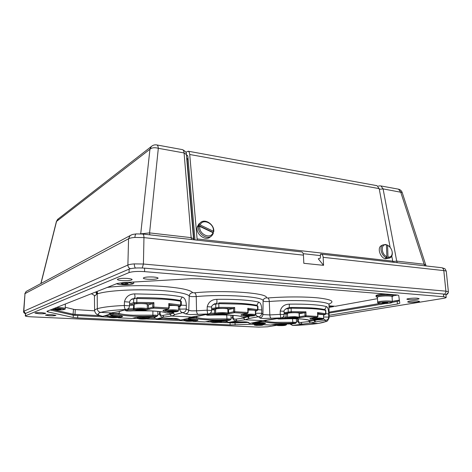 <?xml version="1.0" encoding="UTF-8"?>
<svg xmlns="http://www.w3.org/2000/svg" width="472" height="472" viewBox="0 0 472 472"><rect width="100%" height="100%" fill="white"/><g stroke="black" fill="none" stroke-linecap="round" stroke-linejoin="round"><path stroke-width="0.71" d="M248.113 310.092L250.52 310.051C253.523 310.104 255.134 310.31 255.358 310.676L255.44 314.765C255.222 314.417 253.606 314.222 250.597 314.175C246.372 314.21 243.994 314.47 243.458 314.948C243.44 315.792 245.098 316.187 248.431 316.146M252.355 314.995L252.367 315.562L251.405 314.954M248.484 314.971L251.411 315.261M248.49 315.243L246.543 315.526L246.537 315.089M283.855 324.73L283.867 325.173L283.135 324.707M280.61 324.724L283.141 324.942M280.616 324.931L278.822 325.149L278.816 324.83M134.184 305.195L129.564 305.183L134.49 303.673L133.629 302.682L133.682 298.764L131.157 299.584M129.594 303.944L133.629 302.682L136.685 302.399L153.901 302.617L152.733 303.632L147.317 305.107M169.129 304.576L168.823 303.52L180.67 305.036L180.67 301.236C175.873 300.316 169.554 299.602 161.713 299.095L136.732 298.469L133.682 298.764L134.39 297.897M192.841 320.335L192.841 320.807L191.715 320.281M188.936 320.281L191.715 320.547M188.936 320.529L187.295 320.777L187.29 320.37M218.89 321.591L218.896 322.057L217.887 321.55M215.179 321.556L217.893 321.804M215.179 321.792L213.492 322.028L213.492 321.644M287.507 314.045L284.097 313.915M284.097 312.671L291.318 311.667L305.927 311.827L304.818 312.718L299.095 313.738M317.638 313.449L317.556 312.529L325.668 313.727L325.532 310.352C322.618 309.626 318.11 309.066 312.01 308.664L291.212 308.192L285.719 308.9M385.376 295.926C389.459 295.85 391.689 296.074 392.061 296.593L392.362 301.608C391.99 301.112 389.754 300.906 385.665 300.977C381.14 301.165 378.485 301.549 377.688 302.121L377.388 297.212C377.883 296.575 380.55 296.145 385.376 295.926M384.733 302.428L384.774 303.124L382.332 303.012L382.591 302.635L387.772 302.487L387.488 302.865L387.465 302.475M391.512 302.564C394.444 301.531 377.045 302.033 378.591 302.935C375.836 303.944 392.863 303.461 391.512 302.564M384.774 303.124L387.488 302.865M287.613 317.414L287.495 313.479C288.079 312.983 290.504 312.718 294.752 312.676C297.454 312.712 298.894 312.895 299.077 313.213L299.213 317.154L294.882 316.647C290.622 316.688 288.203 316.942 287.613 317.414C287.578 318.193 289.076 318.553 292.109 318.506M296.186 317.42L296.204 317.963L295.437 317.391M292.652 317.414L295.448 317.685M292.664 317.668L290.646 317.927L290.634 317.544M215.639 309.897L211.621 309.803M211.639 308.541L218.855 307.325L234.667 307.508L233.522 308.458L227.882 309.685M247.965 309.29L247.788 308.304L257.576 309.644L257.5 306.068C253.741 305.26 248.419 304.629 241.528 304.18L218.813 303.638L213.273 304.499M146.237 318.087L146.231 318.571L144.886 318.016M141.972 318.004L144.886 318.293M141.972 318.276L140.42 318.541L140.426 318.081M55.248 309.13L59.92 308.995L60.959 309.331L59.159 309.567L55.248 309.13M52.003 309.29L60.369 309.951C64.08 309.697 65.272 309.402 63.944 309.066C62.534 308.57 59.112 308.422 53.672 308.629M56.327 308.989L56.31 309.467M59.177 308.971L59.159 309.567M261.14 324.647L261.057 324.642C257.393 324.565 255.163 324.718 254.361 325.108L256.367 325.432C260.007 325.509 262.231 325.356 263.04 324.966L261.689 324.683M271.677 324.842L276.132 324.866M417.319 298.21C413.767 297.885 406.569 298.587 406.87 299.224L408.675 299.673C412.198 299.991 419.348 299.301 419.083 298.658L417.319 298.21M417.808 300.988C414.363 300.682 407.371 301.342 407.666 301.944L409.413 302.369C412.835 302.664 419.779 302.015 419.519 301.407L417.808 300.988M52.15 314.724C48.28 314.606 46.055 314.753 45.471 315.166L49.3 315.78C53.147 315.898 55.36 315.75 55.944 315.337L52.15 314.724M41.766 312.635C37.807 312.511 35.542 312.659 34.952 313.089L38.975 313.744C42.905 313.868 45.159 313.721 45.749 313.29L41.766 312.635M153.719 277.029C147.825 276.751 144.344 277.105 143.287 278.091C143.429 278.616 144.916 279.005 147.742 279.247C153.583 279.518 157.04 279.164 158.108 278.185C157.978 277.666 156.515 277.282 153.719 277.029M127.505 278.433C121.741 278.161 118.366 278.492 117.375 279.424C117.54 279.955 119.097 280.35 122.059 280.604C127.77 280.87 131.122 280.533 132.125 279.601C131.983 279.076 130.443 278.687 127.505 278.433M329.09 316.848L443.131 298.404C445.131 298.074 446.152 297.738 446.188 297.389L443.68 296.735L144.556 271.63C137.612 271.188 132.443 271.506 129.057 272.58L25.27 315.886C25.523 316.311 27.523 316.623 31.264 316.824L258.715 327.125L267.553 326.801L276.663 325.326M329.084 315.302L397.359 304.051L399.813 303.213L398.74 295.614C398.651 295.277 397.666 295.024 395.796 294.864L199.727 278.805L191.278 278.722L122.885 282.639L117.144 283.519L47.194 311.19L46.893 311.437L47.967 311.927L73.213 317.455L77.662 317.916L230.094 324.931L253.334 324.246M446.188 297.389L445.981 294.705L443.479 294.032L144.597 268.143C137.659 267.689 132.496 268.013 129.11 269.117L25.606 313.39L25.27 315.886M50.185 310.01L73.284 315.219L108.418 317.154M132.632 318.305L137.883 318.559M146.798 318.983L184.782 320.795M205.792 321.792L210.996 322.04M219.049 322.423L235.068 322.96L247.251 322.488M329.067 313.066L385.482 303.52M391.972 302.422L399.483 300.9M210.783 236.478L210.559 236.649C205.857 241.959 195.048 233.9 197.355 226.725L198.812 224.052L199.898 223.167M198.376 225.374L200.152 222.955C204.6 217.728 215.061 224.766 213.68 231.976L213.12 232.413L198.376 225.374L197.992 226.82L198.541 226.377L199.839 226.418C198.435 234.077 210.642 239.823 212.949 232.672L213.32 233.422L211.934 235.599C207.468 240.643 197.084 233.552 198.541 226.377M213.043 232.855L213.12 232.413M199.839 226.418L212.949 232.672M213.68 231.976L213.309 231.227C214.636 223.693 202.677 217.899 200.216 224.967L198.918 224.932M213.309 231.227L200.216 224.967M389.671 258.036L385.176 258.803C380.084 257.387 377.163 248.089 381.063 245.835L381.807 245.446M386.444 245.133L386.981 244.862L389.134 246.349M392.226 252.249L392.262 252.485C392.503 254.886 391.896 256.615 390.438 257.665L386.757 258.467L386.704 256.986M386.308 257.747C381.459 255.812 379.063 247.116 382.751 244.962L385.848 244.472L386.438 244.927C380.662 243.357 380.993 254.266 386.851 256.703L385.612 258.084L386.757 258.467M386.438 244.927L386.851 256.703M387.453 258.125L387.996 257.087C390.969 257.328 392.368 255.653 392.202 252.066C391.772 249.417 390.503 247.328 388.403 245.794L386.981 244.862M387.996 257.087L387.577 245.322M314.771 319.774L315.379 321.928L310.411 323.078L309.119 321.532L310.411 323.078L292.681 325.462C302.882 325.096 311.29 324.429 317.916 323.456L310.411 323.078L317.916 323.456C324.358 322.464 326.931 321.42 325.639 320.329L315.379 321.928L313.803 320.47M290.593 324.01L292.746 325.473C302.817 325.114 311.26 324.447 318.081 323.462M258.921 321.804L262.792 320.653L244.974 319.745L262.792 320.653L281.082 317.91M248.136 316.14L249.139 318.47L244.974 319.745L243.558 318.11L244.974 319.745L228.436 322.376L237.434 321.933M189.266 318.028L188.269 318.358C188.558 317.904 189.661 317.455 191.579 317.025L171.531 316.004L191.579 317.025L208.435 313.974M173.124 311.903C173.619 313.561 174.133 314.458 174.658 314.588C174.428 315.089 173.383 315.562 171.531 316.004L169.979 314.269L171.531 316.004L163.996 317.149L156.61 318.924L165.784 318.441M95.822 291.956L96.618 294.245L94.441 296.245L94.347 295.372M96.595 291.649L96.618 294.245M94.606 310.836L74.458 309.514L65.254 307.272M329.025 306.298L333.545 306.599L329.031 307.414M333.545 306.599L333.521 306.127M160.173 311.626L160.096 313.933C160.681 315.207 161.601 315.685 162.858 315.373L169.979 314.269L169.944 313.078L169.979 314.269C171.725 313.839 172.705 313.384 172.911 312.895L172.935 312.564M111.185 313.013L110.118 314.281L109.168 314.423C108.973 313.915 109.663 313.42 111.25 312.936L100.737 312.399L111.25 312.936L118.484 311.656L126.213 309.508M94.441 296.245L94.595 310.629C94.577 309.98 95.491 309.343 97.338 308.723L97.173 291.655L97.338 308.723C97.556 310.871 98.689 312.092 100.737 312.399C98.689 312.092 97.556 310.871 97.338 308.723C102.188 307.183 111.18 306.104 124.325 305.467L124.46 301.702C125.871 296.67 129.287 294.062 134.697 293.885L161.955 294.534C170.522 295.124 177.26 295.956 182.168 297.035C184.747 297.714 186.133 300.505 186.334 305.413L186.269 309.001C186.009 311.113 184.882 312.317 182.888 312.611L174.658 314.588L172.911 312.895M298.316 318.854L298.298 321.125C298.918 322.27 299.873 322.706 301.165 322.435L309.119 321.532L309.06 320.523L309.119 321.532L313.644 320.488M233.162 315.349L233.121 317.733C233.728 318.936 234.667 319.397 235.947 319.107L243.558 318.11L243.511 317.113L243.558 318.11L247.593 316.741M94.595 310.629C95.633 315.367 99.539 315.379 101.557 316.134L102.731 316.334L109.168 314.423L110.944 313.06M176.634 318.635L180.499 320.075L188.269 318.358L189.703 317.538M246.608 321.993L249.759 323.403L262.892 320.653M301.165 322.435L301.997 324.01C299.726 324.181 298.286 323.226 297.69 321.137L298.298 321.125M235.947 319.107L236.92 320.777C234.584 320.96 233.121 319.951 232.537 317.75L233.121 317.733M162.858 315.373L163.996 317.149C161.601 317.349 160.114 316.281 159.542 313.951L160.096 313.933M317.839 314.151L323.497 314.629L323.65 318.494L319.585 318.022C315.32 318.069 312.871 318.323 312.252 318.783C312.305 319.55 313.727 319.898 316.505 319.821M320.653 318.771L320.671 319.302L320.016 318.753M317.308 318.777L320.028 319.031M317.314 319.019L315.267 319.273L315.249 318.907M116.973 316.683L116.967 317.172L115.475 316.594M112.478 316.576L115.469 316.877M112.472 316.859L110.985 317.137L110.997 316.641M289.265 307.573L289.33 304.145C284.468 304.292 281.442 306.593 280.25 311.036L280.238 314.364L280.87 317.91L263.4 318.476C260.975 318.34 259.736 318.11 259.671 317.786C261.523 317.603 262.603 316.6 262.916 314.777L263.099 301.018C265.164 296.805 224.82 293.861 196.234 296.587L191.744 296.628L189.231 296.115C187.602 293.277 171.082 290.551 149.459 289.955C127.859 289.348 105.516 291.065 97.846 293.767L97.043 291.472M217.002 302.977L216.855 299.337C211.733 299.496 208.524 301.938 207.232 306.664L207.167 310.192C207.255 312.293 207.574 313.555 208.123 313.974L189.968 314.6L185.242 313.827C187.319 313.597 188.493 312.446 188.759 310.375L191.555 310.859L196.547 310.812L196.234 296.587C196.092 294.522 195.496 293.26 194.446 292.811C225.527 289.743 269.276 293.153 266.332 297.873L267.854 297.979C268.668 298.387 269.146 299.567 269.3 301.514L265.075 301.555L263.093 301.136M135.104 297.761L134.697 293.885M119.133 311.591L125.688 309.52C124.856 309.054 124.396 307.703 124.325 305.467L129.529 305.88L129.653 302.139L124.46 301.702M377.464 298.67L335.444 306.257L329.025 305.827M397.406 295.059L393.27 295.814M325.91 313.732L328.665 313.939C328.595 309.591 327.851 307.148 326.429 306.605L324.695 309.567M328.665 313.939L328.701 317.131C328.536 319.007 327.515 320.075 325.639 320.329L323.532 318.907M257.972 309.697L261.759 309.933C261.63 305.319 260.597 302.711 258.662 302.109L256.815 305.278M261.759 309.933L261.748 313.308C261.541 315.296 260.473 316.429 258.538 316.7L249.139 318.47L247.481 316.877M181.307 305.154L186.334 305.413M180.204 300.44L182.168 297.035M214.972 303.59C212.365 305.136 211.255 306.281 211.662 307.012L207.232 306.664M287.584 308.009C284.71 309.591 283.548 310.694 284.091 311.319L280.25 311.036M284.091 311.319L284.097 314.629C284.002 316.234 283.188 317.29 281.666 317.803L271.365 319.609M211.662 307.012L211.609 310.523C211.503 312.11 210.713 313.196 209.243 313.797L199.945 315.845M444.423 294.139C445.45 293.572 445.946 292.581 445.898 291.165L443.81 270.603C443.609 269.046 442.913 268.084 441.727 267.712L444.305 268.491C444.872 268.45 445.538 269.418 446.294 271.394L446.294 271.406C446.217 271.034 445.391 270.769 443.81 270.603L323.155 257.328L323.568 265.335L303.821 263.299L303.449 255.163L143.96 237.617L134.915 237.434C131.936 237.67 129.818 238.124 128.561 238.779L24.998 293.613L23.606 311.331L127.888 265.034C129.157 264.479 131.293 264.102 134.296 263.895L143.417 264.031L445.898 291.165L448.388 291.838M323.568 265.335L318.258 258.792L320.311 258.208L320.494 254.166L321.349 254.154C322.406 254.532 323.001 255.594 323.155 257.328M303.449 255.163C303.313 253.393 302.729 252.319 301.702 251.942L301.248 251.889M424.67 265.795L424.116 264.231L425.768 265.052L402.191 192.505L383.093 188.888L396.716 261.104L424.116 264.231L400.704 192.069L398.498 189.166L397.92 189.06M140.691 233.858L149.577 232.897L191.148 237.64L184.074 152.952L158.321 148.302L149.577 232.897L149.86 234.832M188.051 158.574L186.711 158.338L187.113 159.43L193.939 239.8M51.82 309.361L73.302 314.269L99.84 315.662M169.218 305.526L172.622 305.437C176.221 305.508 178.174 305.773 178.481 306.228L178.481 310.576C178.174 310.139 176.215 309.886 172.61 309.821C168.463 309.85 166.156 310.11 165.702 310.6C165.601 311.532 167.578 311.998 171.631 311.992C179.177 311.597 179.484 311.148 172.551 310.641C164.988 311.042 164.687 311.49 171.637 311.986C179.614 311.78 178.003 311.201 178.481 310.576M175.242 310.747L175.242 311.343L173.897 311.007L173.897 310.67M170.728 310.664L170.728 310.983L173.897 311.007M170.728 310.983L168.935 311.296L168.941 310.759M134.131 308.83L134.19 304.375C134.62 303.856 136.892 303.584 140.998 303.561C144.869 303.643 146.975 303.938 147.323 304.434L147.276 308.877C146.928 308.405 144.821 308.133 140.951 308.057C136.833 308.074 134.561 308.334 134.131 308.83C133.93 309.785 136.048 310.281 140.491 310.305M143.96 309.024L143.954 309.632L142.438 309.278L142.438 308.936M139.175 308.912L139.169 309.254L142.438 309.278M139.169 309.254L137.452 309.579L137.458 309.007M392.079 296.923L392.35 296.782C392.728 296.493 392.332 296.251 391.152 296.068C386.833 295.33 375.004 296.493 377.122 297.425L377.405 297.543M376.975 297.295L376.054 296.434C375.547 295.389 387.524 294.386 391.825 295.136L393.312 295.696L392.48 296.64M393.312 295.696L393.07 294.64M385.878 294.05C379.96 294.286 376.668 294.805 376.007 295.602L376.054 296.434M215.674 313.396L215.633 309.219C216.141 308.706 218.495 308.434 222.69 308.405C225.893 308.464 227.622 308.688 227.87 309.083L227.923 313.266C227.675 312.889 225.946 312.671 222.737 312.617C218.536 312.653 216.182 312.912 215.674 313.396C215.574 314.258 217.338 314.682 220.973 314.659C228.418 314.293 228.967 313.874 222.637 313.402C215.185 313.78 214.636 314.199 220.99 314.659C229.693 314.364 227.221 313.856 227.923 313.266M224.796 313.479L224.802 314.057L223.704 313.426M220.701 313.432L223.71 313.744M220.701 313.721L218.807 314.016L218.802 313.544M260.514 323.603L260.526 324.052L259.694 323.574M257.104 323.586L259.7 323.816M257.11 323.804L255.352 324.028L255.346 323.686M121.121 283.401L123.67 283.011L127.233 283.188L128.231 283.755L125.688 284.138L122.148 283.961L121.121 283.401M116.82 283.648L117.074 283.837C117.788 284.421 121.044 284.74 126.85 284.787C131.847 284.374 133.67 283.884 132.319 283.318L127.092 282.398M122.165 283.241L122.148 283.961M125.705 283.111L125.688 284.138M205.468 314.629L205.898 314.659M215.468 315.013L222.176 314.942M195.001 239.918L187.862 156.391L187.355 155.294L186.487 155.672M185.767 152.232L188.21 151.205C189.03 151.583 189.532 152.68 189.72 154.492L197.207 240.165M376.449 185.573L377.016 185.679L379.175 188.623L390.132 247.375M391.766 256.131L392.999 262.225M320.24 255.588L303.195 253.688M124.455 310.027L125.257 310.133M133.517 310.818L150.715 310.871M244.714 315.343L246.543 315.497M246.708 315.502L251.954 315.438M252.367 315.402L254.196 315.196M250.479 314.942C243.098 315.302 242.419 315.703 248.455 316.14C255.806 315.792 256.485 315.39 250.479 314.942M282.575 324.04C278.769 324.075 276.61 324.282 276.09 324.665C275.913 325.344 277.294 325.662 280.238 325.621C286.775 325.338 287.507 325.031 282.451 324.701C275.908 324.984 275.182 325.291 280.262 325.621C284.291 325.704 286.398 325.32 286.575 324.459L282.575 324.04M277.477 324.984L278.822 325.06M279.424 325.078L283.318 325.002M283.861 324.96L285.212 324.83M125.452 309.732L126.29 310.546C125.823 310.735 126.331 310.883 127.823 310.983L130.184 310.977C143.848 310.092 162.905 311.154 166.079 312.883L171.076 312.93L173.478 312.334L173.466 311.968M130.301 310.971L130.278 310.977C143.718 310.051 162.934 311.278 165.554 312.718L166.079 312.883M153.901 302.617L153.866 307.095L168.805 307.951L168.823 303.52M152.733 303.632L136.786 303.461L136.856 297.667C155.093 297.59 169.448 298.499 179.92 300.404M166.356 311.449C163.023 311.089 162.173 310.653 163.802 310.139L168.274 308.971L153.624 308.145L146.55 309.762M134.992 309.779L128.449 309.909L126.29 310.546M178.481 306.782L180.115 306.357L179.92 306.009L180.67 305.036L181.307 305.296L181.307 301.508L180.009 300.398M134.567 297.891L134.136 297.985M164.339 310.021L165.702 310.316M179.92 306.009L169.218 304.623M127.859 308.883L134.136 308.688M133.724 305.172L133.305 309.691M148.491 304.865L148.456 308.369L152.769 307.16L152.798 303.602M147.282 308.599L148.456 308.369L149.299 309.337M136.786 303.461L134.49 303.673M152.769 307.16L153.866 307.095L153.624 308.145L152.769 307.16M169.218 304.369L169.206 308.045L168.274 308.971L168.805 307.951L169.118 308.092M181.307 305.296L180.115 306.357M171.076 312.93L173.572 312.334M173.478 312.334L174.451 311.927M127.605 309.036L128.449 309.909M163.802 310.139L168.38 308.971M190.67 319.544C186.936 319.573 184.853 319.786 184.428 320.181C184.351 320.984 186.051 321.361 189.532 321.32C196.263 321.001 196.617 320.653 190.605 320.264C183.862 320.582 183.508 320.936 189.543 321.314C197.19 321.084 195.072 320.689 195.703 320.11C195.449 319.78 193.768 319.591 190.67 319.544M185.726 320.553L187.295 320.683M187.762 320.706L192.31 320.683M192.841 320.653L194.405 320.506M216.99 320.83C213.232 320.86 211.126 321.072 210.677 321.467C210.606 322.24 212.205 322.6 215.486 322.547C222.165 322.246 222.637 321.904 216.902 321.532C210.217 321.845 209.745 322.181 215.498 322.547C223.522 322.282 220.949 321.904 221.704 321.355L216.99 320.83M211.993 321.827L213.492 321.939M213.987 321.957L218.347 321.916M218.896 321.886L220.4 321.739M277.843 318.482L278.226 318.641C277.518 318.795 277.731 318.913 278.863 318.989L280.923 318.983C294.192 318.27 309.077 319.096 309.154 320.488L313.438 320.517L317.113 319.821M308.399 319.998L309.154 320.488M305.927 311.827L306.062 315.792L317.709 316.452L317.556 312.529M304.818 312.718L291.253 312.594L291.112 307.467C307.024 307.39 318.234 308.104 324.748 309.608M291.253 312.594L288.952 312.765L288.245 311.898L288.144 308.428L288.587 307.679L291.1 307.467L288.587 307.679M312.671 319.414C309.372 319.149 308.965 318.771 311.449 318.287L317.131 317.349L305.714 316.706L298.794 317.839M288.079 318.081L281.117 318.134L278.226 318.641M324.665 314.865L323.515 315.054L324.612 314.865L325.916 313.856L325.78 310.488L324.866 309.608M311.266 318.323L312.24 318.464M324.948 314.588L317.815 313.508M283.041 317.048L287.601 317.137M286.038 313.957L286.126 317.054L285.678 317.951M299.313 313.703L299.413 316.806L305.012 315.839L304.906 312.688M299.201 316.842L300.109 317.656M288.952 312.765L284.097 313.662M305.012 315.839L306.062 315.792L305.714 316.706L305.012 315.839M317.927 316.511L317.131 317.349L317.927 316.511L317.798 313.137M313.438 320.517L316.5 320.04M308.363 319.992L301.868 319.048C295.755 318.647 288.787 318.624 280.964 318.989L278.84 318.995M280.728 317.969L281.117 318.134M288.917 317.78L290.646 317.892M290.858 317.904L295.773 317.803M296.198 317.774L297.926 317.579M294.734 317.379C287.466 317.721 286.598 318.093 292.138 318.506C299.372 318.169 300.239 317.798 294.734 317.379M206.276 314.452L206.895 314.842C206.293 315.013 206.636 315.143 207.934 315.231L210.128 315.225C223.622 314.429 240.401 315.361 241.853 316.913L246.461 316.948L249.653 316.134M210.205 315.219L210.193 315.225C223.25 314.364 239.994 315.532 241.192 316.606L241.853 316.913M234.667 307.508L234.726 311.715L247.865 312.464L247.788 308.304M233.522 308.458L218.86 308.31L218.802 302.871C235.799 302.794 248.437 303.596 256.727 305.284M218.86 308.31L216.554 308.499L215.775 307.579L215.739 303.897L216.388 303.077M243.977 315.679C240.661 315.373 240.047 314.966 242.136 314.458L247.304 313.42L234.419 312.694L227.374 314.045M216.288 314.193L209.474 314.275L206.895 314.842M255.364 311.148L256.738 310.865L257.576 309.644L257.977 309.833L257.901 306.263L256.827 305.284M216.5 303.071L216.205 303.124M242.307 314.446L243.452 314.647M256.839 310.558L248.101 309.337M210.359 313.16L215.674 313.178M214.565 309.833L214.601 313.119L214.188 314.075M228.554 309.555L228.595 312.847L233.652 311.774L233.599 308.428M227.923 312.971L228.595 312.847L229.357 313.756M216.554 308.499L211.621 309.638M233.652 311.774L234.726 311.715L234.419 312.694L233.652 311.774M248.16 312.535L247.304 313.42L248.16 312.535L248.095 309.024M257.977 309.833L256.738 310.865M246.461 316.948L249.281 316.417M249.222 316.417L250.142 316.122M208.872 313.909L209.474 314.275M242.136 314.458L247.375 313.42M143.571 317.243C139.877 317.267 137.842 317.473 137.452 317.874C137.293 318.724 139.181 319.137 143.122 319.119C150.273 318.942 148.739 318.482 149.205 317.898C148.898 317.52 147.016 317.302 143.571 317.243M138.738 318.281L140.42 318.441M140.862 318.464L145.76 318.476M146.231 318.447L147.919 318.293M143.535 317.986C136.709 318.329 136.573 318.706 143.128 319.113C149.937 318.783 150.072 318.405 143.535 317.986M65.36 304.003L65.213 308.541L64.747 308.234C63.059 307.779 60.263 307.555 56.351 307.567M25.5 315.691L25.606 313.39M443.68 296.735L443.479 294.032M144.556 271.63L144.597 268.143M129.057 272.58L129.11 269.117M47.967 311.927L48.008 310.871M73.213 317.455L73.284 315.219M77.662 317.916L77.733 315.691M230.094 324.931L230.065 322.948M235.097 324.937L235.068 322.96M397.359 304.051L397.206 301.537M226.106 320.777L228.436 322.376L244.897 321.851L248.573 322.47L246.88 322.004M153.978 317.125L156.61 318.924L173.678 318.352L178.263 319.042L176.558 318.594M248.573 322.47L249.759 323.403L258.585 321.88M237.369 321.922L244.579 321.851M178.263 319.042L180.499 320.075L188.393 318.393M165.69 318.429L173.395 318.352M94.353 295.407L91.373 293.714M129.529 305.88C129.416 307.372 128.691 308.47 127.351 309.166L125.688 309.52C113.581 310.08 105.262 311.042 100.737 312.399C96.742 313.768 97.403 315.078 102.731 316.334L109.457 314.476M157.825 314.387L159.542 313.951L159.625 311.561M231.068 318.039L232.537 317.75L232.584 315.308M296.457 321.343L297.69 321.137L297.714 318.83M313.591 319.131L315.261 319.231M315.514 319.237L320.252 319.125M320.665 319.096L322.341 318.907M319.426 318.742C312.228 319.072 311.266 319.432 316.535 319.821C323.698 319.503 324.659 319.143 319.426 318.742M113.976 315.797C110.318 315.815 108.306 316.028 107.94 316.423C107.103 317.172 109.12 317.609 113.988 317.739C120.85 317.391 120.844 316.995 113.964 316.559C107.091 316.918 107.097 317.308 113.988 317.733C121.918 317.479 119.145 317.084 120.024 316.505C119.676 316.098 117.658 315.862 113.976 315.797M109.227 316.848L110.985 317.025M111.416 317.054L116.543 317.09M116.967 317.066L118.732 316.907M289.33 304.145C297.779 304.021 305.378 304.186 312.139 304.629C318.801 305.095 323.562 305.75 326.429 306.605M216.855 299.337C225.805 299.207 234.088 299.39 241.711 299.897C249.234 300.416 254.886 301.154 258.662 302.109M107.274 287.424C121.392 285.607 143.311 285.153 161.235 286.321C179.974 287.725 190.47 289.849 192.723 292.693L194.446 292.811M262.933 314.564L269.825 314.924L269.3 301.514C296.245 299.218 330.595 301.372 329.019 304.942L329.096 317.739C328.058 320.376 327.055 321.65 326.087 321.55L318.529 323.391M185.242 313.827L182.888 312.611C180.929 312.287 179.856 311.036 179.661 308.859L179.714 306.487M198.328 314.523C197.284 314.134 196.688 312.895 196.547 310.812L207.167 310.192L211.609 310.523M259.671 317.786L258.538 316.7C256.803 316.405 255.83 315.231 255.612 313.178L255.623 311.107M271.264 318.405C270.456 318.045 269.978 316.883 269.825 314.924L280.238 314.364L284.097 314.629M267.854 297.979C284.451 296.605 305.461 296.593 318.435 297.938C331.533 299.519 335.108 301.508 329.167 303.915L329.019 304.918M323.591 316.966L328.701 317.131L329.096 317.739M255.411 313.219L261.748 313.308L262.933 314.47M178.481 309.154L186.269 309.001L188.759 310.375L189.231 296.115C189.49 294.062 190.658 292.923 192.723 292.693M266.332 297.873C264.479 298.056 263.4 299.059 263.099 300.882L263.099 301.018M25.447 313.479L23.83 311.142L24.998 293.613L26.143 291.46L27.01 290.994M136.496 233.894L136.166 233.917C135.417 234.277 135.004 235.445 134.915 237.434M142.243 267.99L143.417 264.031L143.96 237.617C143.925 235.617 143.535 234.425 142.786 234.035L142.45 233.994M134.296 263.895C134.319 265.972 134.732 267.353 135.517 268.037M446.294 271.4L448.388 291.826L448.335 292.693L445.987 294.758M130.425 268.704C128.797 268.055 127.953 266.833 127.888 265.034L128.561 238.779L130.083 235.611L131.299 234.962M140.261 233.835L140.744 233.581L149.948 149.235L56.551 221.386L40.993 283.483M72.995 315.154L73.514 309.284M329.061 312.151L379.942 303.443M392.344 301.319L399.377 300.121M75.278 309.673L74.924 315.479M104.666 315.892L107.946 316.051M136.083 317.414L137.458 317.485M149.187 318.051L154.674 318.317M162.102 318.677L178.209 319.456M182.611 319.668L184.428 319.756M209.833 320.989L210.671 321.031M221.675 321.562L226.572 321.804M188.139 159.607L186.794 159.329M191.479 239.522L191.148 237.64L193.532 238.832L186.387 154.521L184.074 152.952C183.891 151.128 183.401 150.037 182.587 149.659L156.952 144.969C157.707 145.341 158.167 146.45 158.321 148.302C154.686 147.305 151.901 147.618 149.948 149.235L151.323 146.515L57.655 219.362L56.41 221.48L40.857 283.554M402.209 192.547L402.191 192.505C401.56 190.771 400.327 189.661 398.498 189.166L380.933 185.95L383.093 188.888L379.299 189.302M321.349 254.154L441.202 267.653M186.387 154.521C186.841 152.94 185.573 151.323 182.587 149.659L182.174 149.583M152.332 145.748L151.323 146.515C152.94 145.087 154.816 144.574 156.952 144.969L156.556 144.898M56.41 221.48L58.375 218.802M380.355 185.844L378.397 186.056M392.781 261.517L396.716 261.104L397.247 262.703M230.112 322.323L229.941 322.942M232.135 322.234L232.259 323.007M193.933 239.741L193.626 239.682M166.923 311.048L168.935 311.26M169.082 311.272L174.941 311.266M175.242 311.249L177.254 311.03M135.352 309.302L137.452 309.543M137.6 309.555L143.73 309.579M143.954 309.567L146.054 309.343M140.91 308.894C133.287 309.313 133.151 309.785 140.497 310.305C148.102 309.897 148.237 309.431 140.91 308.894M216.913 313.815L218.807 313.986M218.961 313.992L224.418 313.945M224.802 313.921L226.696 313.703M259.016 322.883C255.228 322.919 253.086 323.131 252.591 323.515C252.597 324.252 254.054 324.588 256.969 324.518C264.521 324.299 262.804 323.886 263.264 323.344L259.016 322.883M253.948 323.851L255.352 323.939M255.907 323.957L259.966 323.892M260.52 323.857L261.925 323.721M258.904 323.562C252.308 323.857 251.67 324.17 256.986 324.512C263.559 324.229 264.196 323.91 258.904 323.562M133.676 282.026L133.67 282.628L132.968 282.061M189.667 317.597L196.912 317.414C198.488 318.146 202.234 318.671 208.152 318.978L229.492 318.919L231.079 319.196L229.964 320.14C230.572 319.992 230.283 319.88 229.097 319.804L227.038 319.809C214.43 320.5 198.7 319.75 196.104 318.258L191.484 318.222L189.142 318.736C188.422 318.936 188.9 319.096 190.57 319.202L193.762 319.355C197.898 319.621 199.042 320.004 197.202 320.494L193.018 321.373L204.995 321.939L209.273 321.078C212.011 320.636 215.61 320.494 220.07 320.647L227.451 320.63L229.964 320.14M196.907 316.181L196.912 317.414L196.104 318.258M227.038 319.809L226.696 315.019M191.484 318.222L190.747 317.267M195.703 319.827L196.488 319.662L197.202 320.494M189.142 318.736L188.564 318.388M197.438 319.739L193.673 319.355M230.023 320.14L227.451 320.63M209.273 321.078L209.503 321.048C212.099 320.636 215.598 320.506 219.993 320.647L220.07 320.647M209.338 321.078L204.942 321.939M262.703 320.689L265.978 320.925C266.827 321.585 269.89 322.051 275.176 322.329L295.218 322.27L296.493 322.488L295.325 323.408C296.021 323.273 295.844 323.172 294.799 323.102L292.864 323.108C280.457 323.739 266.356 323.066 265.217 321.721L260.928 321.686L258.29 322.152C257.435 322.341 257.747 322.482 259.222 322.577L262.078 322.712C265.718 322.954 266.462 323.296 264.314 323.739L262.827 323.993M265.96 320.187L265.978 320.925L265.217 321.721M292.864 323.108L292.528 318.73M260.426 324.4L270.373 325.049L275.129 324.264L292.557 323.845L295.325 323.408M263.653 322.83L264.06 322.877M263.258 323.025L264.314 323.739M260.928 321.686L260.326 321.22M258.29 322.152L257.918 321.998M262.078 322.712L259.122 322.571M288.239 323.998L292.605 323.845M187.585 155.483L186.936 155.365M379.175 188.623L189.72 154.492M392.704 261.146L197.025 238.909M110.643 313.892L112.59 313.402L119.263 313.467C121.746 314.287 126.325 314.871 132.998 315.219L155.807 315.166L157.819 315.52L156.733 316.482C157.229 316.317 156.804 316.193 155.447 316.104L153.247 316.11C140.473 316.877 122.82 316.028 118.407 314.364L113.398 314.317L111.445 314.889C110.896 315.119 111.581 315.296 113.492 315.414L117.085 315.591C121.811 315.886 123.452 316.311 122.012 316.859L118.484 317.833L131.918 318.47L135.57 317.514C138.03 317.019 141.73 316.865 146.674 317.042L154.556 317.025L156.733 316.482M119.298 311.567L119.263 313.467L118.407 314.364M153.247 316.11L152.869 315.172L152.904 310.983M113.398 314.317L112.59 313.402L112.601 312.629M120.03 316.311L121.168 315.992M121.865 316.122L113.433 315.414C111.121 315.373 110.094 314.954 110.359 314.151L110.365 314.128M110.489 314.033L111.445 314.889M156.828 316.482L154.556 317.025M122.012 316.859L121.227 315.998M117.882 317.579L118.484 317.833L117.935 317.573M146.609 317.042C141.712 316.889 138.143 317.025 135.906 317.455L135.57 317.514M135.67 317.514L131.877 318.47M243.44 314.21L243.458 314.948M248.449 316.146C256.432 315.927 255.098 315.373 255.44 314.765M276.079 324.14L276.09 324.665M286.563 323.922L286.575 324.459M125.18 309.815C125.251 310.647 126.107 311.036 127.753 310.983M167.454 313.089L165.867 312.865M180.227 306.357L178.481 306.806M136.833 297.661C155.14 297.572 169.59 298.499 180.18 300.434L181.307 301.508M167.513 313.089L171.183 312.93M127.806 310.983L130.207 310.983M184.428 319.267L184.428 320.181M195.697 319.503L195.703 320.11M210.671 320.877L210.677 321.467M221.698 320.736L221.704 321.355M277.229 318.588L278.775 318.989M310.01 320.647L308.546 320.234M324.789 314.842L325.916 313.856M291.112 307.467C307.077 307.372 318.399 308.104 325.078 309.661L325.78 310.488M310.08 320.653L313.485 320.523M316.623 320.022L317.349 319.821M310.488 318.482L311.496 318.287M311.626 318.264L317.178 317.349M392.238 302.115L392.362 301.608M391.99 302.404C390.019 303.254 386.692 303.643 381.995 303.567C378.562 303.366 377.116 302.912 377.665 302.204M292.133 318.506C296.941 318.512 299.301 318.063 299.213 317.154M205.827 314.547L207.851 315.231M242.938 317.09L241.528 316.854M256.809 310.865L255.364 311.16M218.802 302.871C235.858 302.782 248.596 303.602 257.016 305.325L257.901 306.263M243.003 317.096L246.531 316.948M207.91 315.231L210.146 315.225M241.629 314.576L242.195 314.458M137.464 317.219L137.452 317.874M149.211 317.172L149.205 317.898M52.156 309.39C54.711 309.927 58.044 310.086 62.156 309.862C64.646 309.579 65.661 309.136 65.213 308.541M198.812 224.052L200.152 222.955M381.063 245.835L382.751 244.962M388.403 245.794L387.984 245.428M392.202 252.066L392.262 252.485M244.82 321.863L246.809 321.998M173.607 318.364L176.386 318.571M249.281 323.379L249.953 323.403M290.044 324.028L292.699 325.473M180.127 320.063L180.776 320.069M225.675 320.801L228.466 322.388M102.424 316.334L103.161 316.328M153.671 317.16L156.663 318.936M110.914 313.042L111.451 312.936M189.797 317.503L191.726 317.025M312.228 318.163L312.252 318.783M316.529 319.827C321.697 319.768 324.069 319.326 323.65 318.494M107.97 314.912L107.94 316.423M120.035 315.827L120.024 316.505M129.653 302.139C129.653 300.953 130.608 299.808 132.532 298.705L132.532 298.705M263.187 320.6L271.211 319.627M112.07 312.759L118.578 311.667M192.133 316.936L199.544 315.886M24.774 293.832L26.143 291.46L130.083 235.611C132.909 234.218 131.995 234.531 136.166 233.917L142.786 234.035L301.702 251.942M23.606 311.331C23.346 312.145 23.936 312.96 25.364 313.774M447.887 293.672L446.005 294.959M426.163 265.96L425.768 265.052M193.532 238.832L193.638 239.764M165.702 309.667L165.702 310.6M140.497 310.305C148.143 310.133 146.886 309.526 147.276 308.877M252.579 322.937L252.591 323.515M263.252 322.795L263.264 323.344M116.761 283.796C120.384 285.495 135.529 285.011 133.67 282.628M231.079 319.196L231.026 315.207M188.057 318.47C188.074 318.895 188.888 319.137 190.499 319.202M190.552 319.202L193.691 319.355M227.516 320.63L223.091 320.801M220.052 320.653L223.038 320.801M192.995 321.373L204.954 321.945M296.493 322.488L296.375 318.789M257.24 322.116L259.146 322.577M295.366 323.408L292.723 323.827M262.054 322.718L264.916 323.007M285.595 323.875L288.262 324.004M285.536 323.869L275.3 324.246M259.606 324.541L270.32 325.049M270.544 325.025L275.176 324.264M377.016 185.679L188.21 151.205M157.819 315.52L157.849 311.367M154.663 317.019L150.078 317.213M146.656 317.048L150.025 317.213M118.46 317.833L131.889 318.47"/></g></svg>
